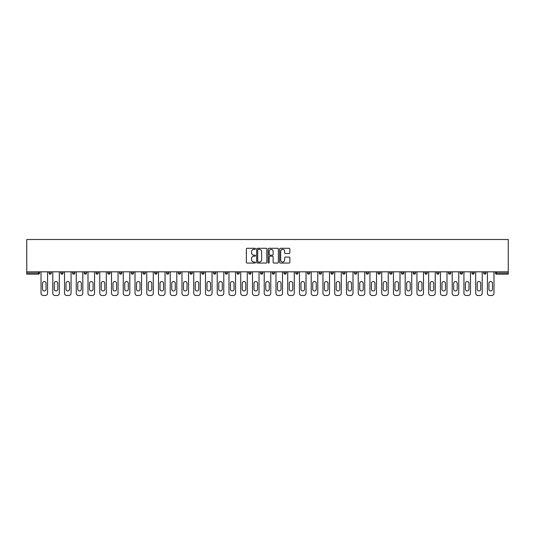 <?xml version="1.0" encoding="UTF-8"?>
<svg xmlns="http://www.w3.org/2000/svg" width="535" height="535" viewBox="0 0 535 535"><rect width="100%" height="100%" fill="white"/><g stroke="black" fill="none" stroke-linecap="round" stroke-linejoin="round"><path stroke-width="0.8" d="M255.449 248.802A0.515 0.515 0 0 0 254.934 248.287L247.083 248.287A0.742 0.742 0 0 0 246.341 249.022L246.341 262.331A0.742 0.742 0 0 0 247.083 263.066L254.934 263.066A0.515 0.515 0 0 0 255.449 262.551A0.515 0.515 0 0 0 254.934 262.036L253.918 262.036A2.367 2.367 0 0 1 251.55 259.669L251.55 258.559A2.367 2.367 0 0 1 253.918 256.191L254.934 256.191A0.515 0.515 0 0 0 255.449 255.676A0.515 0.515 0 0 0 254.934 255.162L253.918 255.162A2.367 2.367 0 0 1 251.55 252.794L251.55 251.684A2.367 2.367 0 0 1 253.918 249.323L254.934 249.323A0.515 0.515 0 0 0 255.449 248.802M289.101 253.496A0.742 0.742 0 0 0 289.843 252.754L289.843 249.022A0.742 0.742 0 0 0 289.101 248.287L280.38 248.287A0.742 0.742 0 0 0 279.638 249.022L279.638 262.331A0.742 0.742 0 0 0 280.38 263.066L289.101 263.066A0.742 0.742 0 0 0 289.843 262.331L289.843 257.823A0.742 0.742 0 0 0 289.101 257.081L285.369 257.081A0.742 0.742 0 0 0 284.633 257.823L284.633 260.057A1.979 1.979 0 0 1 282.654 262.036A1.979 1.979 0 0 1 280.674 260.057L280.674 251.296A1.979 1.979 0 0 1 282.654 249.323A1.979 1.979 0 0 1 284.633 251.296L284.633 252.754A0.742 0.742 0 0 0 285.369 253.496L289.101 253.496M508.25 271.827L26.75 271.827L26.75 239.526L508.25 239.526L508.25 274.167L496.58 274.167A1.13 1.13 0 0 1 495.45 273.037L495.45 271.827M266.851 249.022A0.742 0.742 0 0 0 266.116 248.287L257.395 248.287A0.742 0.742 0 0 0 256.653 249.022L256.653 262.331A0.742 0.742 0 0 0 257.395 263.066L266.116 263.066A0.742 0.742 0 0 0 266.851 262.331L266.851 249.022M268.884 248.287L277.605 248.287A0.742 0.742 0 0 1 278.347 249.022L278.347 262.331A0.742 0.742 0 0 1 277.605 263.066L273.873 263.066A0.742 0.742 0 0 1 273.138 262.331L273.138 256.934A0.742 0.742 0 0 0 272.395 256.191L269.921 256.191A0.742 0.742 0 0 0 269.179 256.934L269.179 262.551A0.515 0.515 0 0 1 268.664 263.066A0.515 0.515 0 0 1 268.149 262.551L268.149 249.022A0.742 0.742 0 0 1 268.884 248.287M38.42 274.167A1.13 1.13 0 0 0 39.55 273.037L38.42 273.037L38.42 274.167A1.13 1.13 0 0 0 39.55 273.037L39.55 271.827L39.55 273.037A1.13 1.13 0 0 1 38.42 274.167L26.75 274.167L26.75 273.037L38.42 273.037L38.42 271.827M26.75 271.827L26.75 273.037M49.039 273.037A1.13 1.13 0 0 0 50.17 274.167A1.13 1.13 0 0 0 51.3 273.037A1.13 1.13 0 0 1 50.17 274.167A1.13 1.13 0 0 0 51.3 273.037L51.3 271.827L51.3 273.037L49.039 273.037A1.13 1.13 0 0 0 50.17 274.167A1.13 1.13 0 0 1 49.039 273.037L49.039 271.827M60.789 271.827L60.789 273.037L60.789 271.827M63.05 271.827L63.05 273.037L63.05 271.827M72.533 273.037A1.13 1.13 0 0 0 73.663 274.167A1.13 1.13 0 0 0 74.793 273.037A1.13 1.13 0 0 1 73.663 274.167A1.13 1.13 0 0 0 74.793 273.037L74.793 271.827L74.793 273.037L72.533 273.037A1.13 1.13 0 0 0 73.663 274.167A1.13 1.13 0 0 1 72.533 273.037L72.533 271.827M84.283 271.827L84.283 273.037L84.283 271.827M86.543 271.827L86.543 273.037A1.13 1.13 0 0 1 85.413 274.167A1.13 1.13 0 0 1 84.283 273.037A1.13 1.13 0 0 0 85.413 274.167A1.13 1.13 0 0 0 86.543 273.037A1.13 1.13 0 0 1 85.413 274.167A1.13 1.13 0 0 1 84.283 273.037L86.543 273.037M96.032 271.827L96.032 273.037L96.032 271.827M98.293 271.827L98.293 273.037L98.293 271.827M110.036 271.827L110.036 273.037A1.13 1.13 0 0 1 108.906 274.167A1.13 1.13 0 0 1 107.776 273.037L107.776 271.827M120.656 274.167A1.13 1.13 0 0 0 121.786 273.037L121.786 271.827L121.786 273.037A1.13 1.13 0 0 1 120.656 274.167A1.13 1.13 0 0 1 119.526 273.037L119.526 271.827M133.529 271.827L133.529 273.037A1.13 1.13 0 0 1 132.406 274.167A1.13 1.13 0 0 1 131.276 273.037L131.276 271.827M145.279 271.827L145.279 273.037A1.13 1.13 0 0 1 144.149 274.167A1.13 1.13 0 0 1 143.019 273.037L143.019 271.827M157.029 271.827L157.029 273.037A1.13 1.13 0 0 1 155.899 274.167A1.13 1.13 0 0 1 154.769 273.037L154.769 271.827M168.772 271.827L168.772 273.037A1.13 1.13 0 0 1 167.649 274.167A1.13 1.13 0 0 1 166.519 273.037L166.519 271.827M178.262 271.827L178.262 273.037L178.262 271.827M180.522 271.827L180.522 273.037A1.13 1.13 0 0 1 179.392 274.167A1.13 1.13 0 0 1 178.262 273.037L180.522 273.037A1.13 1.13 0 0 1 179.392 274.167M192.272 271.827L192.272 273.037L190.012 273.037A1.13 1.13 0 0 0 191.142 274.167A1.13 1.13 0 0 1 190.012 273.037L190.012 271.827M202.885 274.167A1.13 1.13 0 0 0 204.016 273.037L204.016 271.827L204.016 273.037A1.13 1.13 0 0 1 202.885 274.167A1.13 1.13 0 0 1 201.762 273.037L201.762 271.827M215.765 271.827L215.765 273.037A1.13 1.13 0 0 1 214.635 274.167A1.13 1.13 0 0 1 213.505 273.037L213.505 271.827M225.255 271.827L225.255 273.037L225.255 271.827M227.515 271.827L227.515 273.037A1.13 1.13 0 0 1 226.385 274.167A1.13 1.13 0 0 1 225.255 273.037L227.515 273.037A1.13 1.13 0 0 1 226.385 274.167M238.128 274.167A1.13 1.13 0 0 0 239.259 273.037L239.259 271.827L239.259 273.037A1.13 1.13 0 0 1 238.128 274.167A1.13 1.13 0 0 1 236.998 273.037L236.998 271.827M248.748 273.037L251.009 273.037A1.13 1.13 0 0 1 249.878 274.167A1.13 1.13 0 0 0 251.009 273.037L251.009 271.827L251.009 273.037A1.13 1.13 0 0 1 249.878 274.167A1.13 1.13 0 0 1 248.748 273.037L248.748 271.827M262.759 271.827L262.759 273.037A1.13 1.13 0 0 1 261.628 274.167A1.13 1.13 0 0 1 260.498 273.037L260.498 271.827M272.241 271.827L272.241 273.037L272.241 271.827M274.502 271.827L274.502 273.037A1.13 1.13 0 0 1 273.372 274.167A1.13 1.13 0 0 1 272.241 273.037L274.502 273.037A1.13 1.13 0 0 1 273.372 274.167M283.991 271.827L283.991 273.037L283.991 271.827M286.252 271.827L286.252 273.037A1.13 1.13 0 0 1 285.122 274.167A1.13 1.13 0 0 1 283.991 273.037L286.252 273.037A1.13 1.13 0 0 1 285.122 274.167M295.741 271.827L295.741 273.037L295.741 271.827M298.002 271.827L298.002 273.037L298.002 271.827M307.485 271.827L307.485 273.037L307.485 271.827M309.745 271.827L309.745 273.037A1.13 1.13 0 0 1 308.615 274.167A1.13 1.13 0 0 1 307.485 273.037A1.13 1.13 0 0 0 308.615 274.167A1.13 1.13 0 0 0 309.745 273.037A1.13 1.13 0 0 1 308.615 274.167A1.13 1.13 0 0 1 307.485 273.037L309.745 273.037M321.495 271.827L321.495 273.037A1.13 1.13 0 0 1 320.365 274.167A1.13 1.13 0 0 1 319.234 273.037L319.234 271.827M333.238 271.827L333.238 273.037L330.984 273.037A1.13 1.13 0 0 0 332.115 274.167A1.13 1.13 0 0 1 330.984 273.037L330.984 271.827M344.988 271.827L344.988 273.037A1.13 1.13 0 0 1 343.858 274.167A1.13 1.13 0 0 1 342.728 273.037L342.728 271.827M354.478 271.827L354.478 273.037L354.478 271.827M356.738 271.827L356.738 273.037L356.738 271.827M368.481 271.827L368.481 273.037A1.13 1.13 0 0 1 367.351 274.167A1.13 1.13 0 0 1 366.228 273.037L366.228 271.827M380.231 271.827L380.231 273.037L377.971 273.037A1.13 1.13 0 0 0 379.101 274.167A1.13 1.13 0 0 1 377.971 273.037L377.971 271.827M391.981 271.827L391.981 273.037A1.13 1.13 0 0 1 390.851 274.167A1.13 1.13 0 0 1 389.721 273.037L389.721 271.827M403.724 271.827L403.724 273.037L401.471 273.037A1.13 1.13 0 0 0 402.594 274.167A1.13 1.13 0 0 1 401.471 273.037L401.471 271.827M415.474 271.827L415.474 273.037A1.13 1.13 0 0 1 414.344 274.167A1.13 1.13 0 0 1 413.214 273.037L413.214 271.827M427.224 271.827L427.224 273.037L424.964 273.037A1.13 1.13 0 0 0 426.094 274.167A1.13 1.13 0 0 1 424.964 273.037L424.964 271.827M438.967 271.827L438.967 273.037A1.13 1.13 0 0 1 437.837 274.167A1.13 1.13 0 0 1 436.707 273.037L436.707 271.827M450.717 271.827L450.717 273.037L448.457 273.037A1.13 1.13 0 0 0 449.587 274.167A1.13 1.13 0 0 1 448.457 273.037L448.457 271.827M462.467 271.827L462.467 273.037L460.207 273.037A1.13 1.13 0 0 0 461.337 274.167A1.13 1.13 0 0 1 460.207 273.037L460.207 271.827M474.211 271.827L474.211 273.037L471.95 273.037A1.13 1.13 0 0 0 473.08 274.167A1.13 1.13 0 0 1 471.95 273.037L471.95 271.827M485.961 271.827L485.961 273.037A1.13 1.13 0 0 1 484.83 274.167A1.13 1.13 0 0 1 483.7 273.037L483.7 271.827M61.92 274.167A1.13 1.13 0 0 1 60.789 273.037A1.13 1.13 0 0 0 61.92 274.167A1.13 1.13 0 0 0 63.05 273.037A1.13 1.13 0 0 1 61.92 274.167A1.13 1.13 0 0 1 60.789 273.037L63.05 273.037M97.163 274.167A1.13 1.13 0 0 1 96.032 273.037A1.13 1.13 0 0 0 97.163 274.167A1.13 1.13 0 0 0 98.293 273.037A1.13 1.13 0 0 1 97.163 274.167A1.13 1.13 0 0 1 96.032 273.037L98.293 273.037A1.13 1.13 0 0 1 97.163 274.167M191.142 274.167A1.13 1.13 0 0 0 192.272 273.037A1.13 1.13 0 0 1 191.142 274.167A1.13 1.13 0 0 1 190.012 273.037M296.871 274.167A1.13 1.13 0 0 1 295.741 273.037A1.13 1.13 0 0 0 296.871 274.167A1.13 1.13 0 0 0 298.002 273.037A1.13 1.13 0 0 1 296.871 274.167A1.13 1.13 0 0 1 295.741 273.037L298.002 273.037M332.115 274.167A1.13 1.13 0 0 0 333.238 273.037A1.13 1.13 0 0 1 332.115 274.167A1.13 1.13 0 0 1 330.984 273.037M355.608 274.167A1.13 1.13 0 0 1 354.478 273.037A1.13 1.13 0 0 0 355.608 274.167A1.13 1.13 0 0 0 356.738 273.037A1.13 1.13 0 0 1 355.608 274.167A1.13 1.13 0 0 1 354.478 273.037L356.738 273.037M379.101 274.167A1.13 1.13 0 0 0 380.231 273.037A1.13 1.13 0 0 1 379.101 274.167A1.13 1.13 0 0 1 377.971 273.037M403.724 273.037A1.13 1.13 0 0 1 402.594 274.167A1.13 1.13 0 0 0 403.724 273.037A1.13 1.13 0 0 1 402.594 274.167A1.13 1.13 0 0 1 401.471 273.037M426.094 274.167A1.13 1.13 0 0 0 427.224 273.037A1.13 1.13 0 0 1 426.094 274.167A1.13 1.13 0 0 1 424.964 273.037M437.837 274.167A1.13 1.13 0 0 0 438.967 273.037A1.13 1.13 0 0 1 437.837 274.167M449.587 274.167A1.13 1.13 0 0 0 450.717 273.037A1.13 1.13 0 0 1 449.587 274.167A1.13 1.13 0 0 1 448.457 273.037M461.337 274.167A1.13 1.13 0 0 0 462.467 273.037A1.13 1.13 0 0 1 461.337 274.167A1.13 1.13 0 0 1 460.207 273.037M473.08 274.167A1.13 1.13 0 0 0 474.211 273.037A1.13 1.13 0 0 1 473.08 274.167A1.13 1.13 0 0 1 471.95 273.037M258.204 249.323A0.515 0.515 0 0 0 257.689 249.838L257.689 261.515A0.515 0.515 0 0 0 258.204 262.036L259.274 262.036A2.367 2.367 0 0 0 261.642 259.669L261.642 251.684A2.367 2.367 0 0 0 259.274 249.323L258.204 249.323M273.138 251.336A1.979 1.979 0 0 0 271.158 249.357A1.979 1.979 0 0 0 269.179 251.336L269.179 254.419A0.742 0.742 0 0 0 269.921 255.162L272.395 255.162A0.742 0.742 0 0 0 273.138 254.419L273.138 251.336M47.575 271.827L47.575 293.213A2.26 2.26 0 0 1 45.315 295.474L43.281 295.474A2.26 2.26 0 0 1 41.021 293.213L41.021 271.827M42.526 283.316A1.772 1.772 0 0 1 44.298 281.544A1.772 1.772 0 0 1 46.063 283.316L46.063 289.188A1.772 1.772 0 0 1 44.298 290.96A1.772 1.772 0 0 1 42.526 289.188L42.526 283.316M59.318 271.827L59.318 293.213A2.26 2.26 0 0 1 57.058 295.474L55.025 295.474A2.26 2.26 0 0 1 52.771 293.213L52.771 271.827M54.276 283.316A1.772 1.772 0 0 1 56.041 281.544A1.772 1.772 0 0 1 57.813 283.316L57.813 289.188A1.772 1.772 0 0 1 56.041 290.96A1.772 1.772 0 0 1 54.276 289.188L54.276 283.316M71.068 271.827L71.068 293.213A2.26 2.26 0 0 1 68.808 295.474L66.775 295.474A2.26 2.26 0 0 1 64.514 293.213L64.514 271.827M66.019 283.316A1.772 1.772 0 0 1 67.791 281.544A1.772 1.772 0 0 1 69.563 283.316L69.563 289.188A1.772 1.772 0 0 1 67.791 290.96A1.772 1.772 0 0 1 66.019 289.188L66.019 283.316M82.811 271.827L82.811 293.213A2.26 2.26 0 0 1 80.558 295.474L78.525 295.474A2.26 2.26 0 0 1 76.264 293.213L76.264 271.827M77.769 283.316A1.772 1.772 0 0 1 79.541 281.544A1.772 1.772 0 0 1 81.307 283.316L81.307 289.188A1.772 1.772 0 0 1 79.541 290.96A1.772 1.772 0 0 1 77.769 289.188L77.769 283.316M94.561 271.827L94.561 293.213A2.26 2.26 0 0 1 92.301 295.474L90.268 295.474A2.26 2.26 0 0 1 88.007 293.213L88.007 271.827M89.519 283.316A1.772 1.772 0 0 1 91.284 281.544A1.772 1.772 0 0 1 93.057 283.316L93.057 289.188A1.772 1.772 0 0 1 91.284 290.96A1.772 1.772 0 0 1 89.519 289.188L89.519 283.316M106.311 271.827L106.311 293.213A2.26 2.26 0 0 1 104.051 295.474L102.018 295.474A2.26 2.26 0 0 1 99.757 293.213L99.757 271.827M101.262 283.316A1.772 1.772 0 0 1 103.034 281.544A1.772 1.772 0 0 1 104.806 283.316L104.806 289.188A1.772 1.772 0 0 1 103.034 290.96A1.772 1.772 0 0 1 101.262 289.188L101.262 283.316M118.054 271.827L118.054 293.213A2.26 2.26 0 0 1 115.801 295.474L113.768 295.474A2.26 2.26 0 0 1 111.507 293.213L111.507 271.827M113.012 283.316A1.772 1.772 0 0 1 114.784 281.544A1.772 1.772 0 0 1 116.55 283.316L116.55 289.188A1.772 1.772 0 0 1 114.784 290.96A1.772 1.772 0 0 1 113.012 289.188L113.012 283.316M129.804 271.827L129.804 293.213A2.26 2.26 0 0 1 127.544 295.474L125.511 295.474A2.26 2.26 0 0 1 123.251 293.213L123.251 271.827M124.762 283.316A1.772 1.772 0 0 1 126.527 281.544A1.772 1.772 0 0 1 128.3 283.316L128.3 289.188A1.772 1.772 0 0 1 126.527 290.96A1.772 1.772 0 0 1 124.762 289.188L124.762 283.316M141.554 271.827L141.554 293.213A2.26 2.26 0 0 1 139.294 295.474L137.261 295.474A2.26 2.26 0 0 1 135.001 293.213L135.001 271.827M136.505 283.316A1.772 1.772 0 0 1 138.277 281.544A1.772 1.772 0 0 1 140.05 283.316L140.05 289.188A1.772 1.772 0 0 1 138.277 290.96A1.772 1.772 0 0 1 136.505 289.188L136.505 283.316M153.298 271.827L153.298 293.213A2.26 2.26 0 0 1 151.044 295.474L149.011 295.474A2.26 2.26 0 0 1 146.75 293.213L146.75 271.827M148.255 283.316A1.772 1.772 0 0 1 150.027 281.544A1.772 1.772 0 0 1 151.793 283.316L151.793 289.188A1.772 1.772 0 0 1 150.027 290.96A1.772 1.772 0 0 1 148.255 289.188L148.255 283.316M165.047 271.827L165.047 293.213A2.26 2.26 0 0 1 162.787 295.474L160.754 295.474A2.26 2.26 0 0 1 158.494 293.213L158.494 271.827M160.005 283.316A1.772 1.772 0 0 1 161.771 281.544A1.772 1.772 0 0 1 163.543 283.316L163.543 289.188A1.772 1.772 0 0 1 161.771 290.96A1.772 1.772 0 0 1 160.005 289.188L160.005 283.316M176.797 271.827L176.797 293.213A2.26 2.26 0 0 1 174.537 295.474L172.504 295.474A2.26 2.26 0 0 1 170.244 293.213L170.244 271.827M171.748 283.316A1.772 1.772 0 0 1 173.521 281.544A1.772 1.772 0 0 1 175.286 283.316L175.286 289.188A1.772 1.772 0 0 1 173.521 290.96A1.772 1.772 0 0 1 171.748 289.188L171.748 283.316M188.541 271.827L188.541 293.213A2.26 2.26 0 0 1 186.28 295.474L184.247 295.474A2.26 2.26 0 0 1 181.994 293.213L181.994 271.827M183.498 283.316A1.772 1.772 0 0 1 185.264 281.544A1.772 1.772 0 0 1 187.036 283.316L187.036 289.188A1.772 1.772 0 0 1 185.264 290.96A1.772 1.772 0 0 1 183.498 289.188L183.498 283.316M200.291 271.827L200.291 293.213A2.26 2.26 0 0 1 198.03 295.474L195.997 295.474A2.26 2.26 0 0 1 193.737 293.213L193.737 271.827M195.242 283.316A1.772 1.772 0 0 1 197.014 281.544A1.772 1.772 0 0 1 198.786 283.316L198.786 289.188A1.772 1.772 0 0 1 197.014 290.96A1.772 1.772 0 0 1 195.242 289.188L195.242 283.316M212.041 271.827L212.041 293.213A2.26 2.26 0 0 1 209.78 295.474L207.747 295.474A2.26 2.26 0 0 1 205.487 293.213L205.487 271.827M206.991 283.316A1.772 1.772 0 0 1 208.764 281.544A1.772 1.772 0 0 1 210.529 283.316L210.529 289.188A1.772 1.772 0 0 1 208.764 290.96A1.772 1.772 0 0 1 206.991 289.188L206.991 283.316M223.784 271.827L223.784 293.213A2.26 2.26 0 0 1 221.523 295.474L219.49 295.474A2.26 2.26 0 0 1 217.237 293.213L217.237 271.827M218.741 283.316A1.772 1.772 0 0 1 220.507 281.544A1.772 1.772 0 0 1 222.279 283.316L222.279 289.188A1.772 1.772 0 0 1 220.507 290.96A1.772 1.772 0 0 1 218.741 289.188L218.741 283.316M235.534 271.827L235.534 293.213A2.26 2.26 0 0 1 233.273 295.474L231.24 295.474A2.26 2.26 0 0 1 228.98 293.213L228.98 271.827M230.485 283.316A1.772 1.772 0 0 1 232.257 281.544A1.772 1.772 0 0 1 234.029 283.316L234.029 289.188A1.772 1.772 0 0 1 232.257 290.96A1.772 1.772 0 0 1 230.485 289.188L230.485 283.316M247.284 271.827L247.284 293.213A2.26 2.26 0 0 1 245.023 295.474L242.99 295.474A2.26 2.26 0 0 1 240.73 293.213L240.73 271.827M242.235 283.316A1.772 1.772 0 0 1 244.007 281.544A1.772 1.772 0 0 1 245.772 283.316L245.772 289.188A1.772 1.772 0 0 1 244.007 290.96A1.772 1.772 0 0 1 242.235 289.188L242.235 283.316M259.027 271.827L259.027 293.213A2.26 2.26 0 0 1 256.767 295.474L254.734 295.474A2.26 2.26 0 0 1 252.48 293.213L252.48 271.827M253.985 283.316A1.772 1.772 0 0 1 255.75 281.544A1.772 1.772 0 0 1 257.522 283.316L257.522 289.188A1.772 1.772 0 0 1 255.75 290.96A1.772 1.772 0 0 1 253.985 289.188L253.985 283.316M270.777 271.827L270.777 293.213A2.26 2.26 0 0 1 268.516 295.474L266.483 295.474A2.26 2.26 0 0 1 264.223 293.213L264.223 271.827M265.728 283.316A1.772 1.772 0 0 1 267.5 281.544A1.772 1.772 0 0 1 269.272 283.316L269.272 289.188A1.772 1.772 0 0 1 267.5 290.96A1.772 1.772 0 0 1 265.728 289.188L265.728 283.316M282.52 271.827L282.52 293.213A2.26 2.26 0 0 1 280.266 295.474L278.233 295.474A2.26 2.26 0 0 1 275.973 293.213L275.973 271.827M277.478 283.316A1.772 1.772 0 0 1 279.25 281.544A1.772 1.772 0 0 1 281.015 283.316L281.015 289.188A1.772 1.772 0 0 1 279.25 290.96A1.772 1.772 0 0 1 277.478 289.188L277.478 283.316M294.27 271.827L294.27 293.213A2.26 2.26 0 0 1 292.01 295.474L289.977 295.474A2.26 2.26 0 0 1 287.716 293.213L287.716 271.827M289.228 283.316A1.772 1.772 0 0 1 290.993 281.544A1.772 1.772 0 0 1 292.765 283.316L292.765 289.188A1.772 1.772 0 0 1 290.993 290.96A1.772 1.772 0 0 1 289.228 289.188L289.228 283.316M306.02 271.827L306.02 293.213A2.26 2.26 0 0 1 303.76 295.474L301.727 295.474A2.26 2.26 0 0 1 299.466 293.213L299.466 271.827M300.971 283.316A1.772 1.772 0 0 1 302.743 281.544A1.772 1.772 0 0 1 304.515 283.316L304.515 289.188A1.772 1.772 0 0 1 302.743 290.96A1.772 1.772 0 0 1 300.971 289.188L300.971 283.316M317.763 271.827L317.763 293.213A2.26 2.26 0 0 1 315.51 295.474L313.477 295.474A2.26 2.26 0 0 1 311.216 293.213L311.216 271.827M312.721 283.316A1.772 1.772 0 0 1 314.493 281.544A1.772 1.772 0 0 1 316.259 283.316L316.259 289.188A1.772 1.772 0 0 1 314.493 290.96A1.772 1.772 0 0 1 312.721 289.188L312.721 283.316M329.513 271.827L329.513 293.213A2.26 2.26 0 0 1 327.253 295.474L325.22 295.474A2.26 2.26 0 0 1 322.959 293.213L322.959 271.827M324.471 283.316A1.772 1.772 0 0 1 326.236 281.544A1.772 1.772 0 0 1 328.008 283.316L328.008 289.188A1.772 1.772 0 0 1 326.236 290.96A1.772 1.772 0 0 1 324.471 289.188L324.471 283.316M341.263 271.827L341.263 293.213A2.26 2.26 0 0 1 339.003 295.474L336.97 295.474A2.26 2.26 0 0 1 334.709 293.213L334.709 271.827M336.214 283.316A1.772 1.772 0 0 1 337.986 281.544A1.772 1.772 0 0 1 339.758 283.316L339.758 289.188A1.772 1.772 0 0 1 337.986 290.96A1.772 1.772 0 0 1 336.214 289.188L336.214 283.316M353.006 271.827L353.006 293.213A2.26 2.26 0 0 1 350.753 295.474L348.72 295.474A2.26 2.26 0 0 1 346.459 293.213L346.459 271.827M347.964 283.316A1.772 1.772 0 0 1 349.736 281.544A1.772 1.772 0 0 1 351.502 283.316L351.502 289.188A1.772 1.772 0 0 1 349.736 290.96A1.772 1.772 0 0 1 347.964 289.188L347.964 283.316M364.756 271.827L364.756 293.213A2.26 2.26 0 0 1 362.496 295.474L360.463 295.474A2.26 2.26 0 0 1 358.203 293.213L358.203 271.827M359.714 283.316A1.772 1.772 0 0 1 361.479 281.544A1.772 1.772 0 0 1 363.252 283.316L363.252 289.188A1.772 1.772 0 0 1 361.479 290.96A1.772 1.772 0 0 1 359.714 289.188L359.714 283.316M376.506 271.827L376.506 293.213A2.26 2.26 0 0 1 374.246 295.474L372.213 295.474A2.26 2.26 0 0 1 369.952 293.213L369.952 271.827M371.457 283.316A1.772 1.772 0 0 1 373.229 281.544A1.772 1.772 0 0 1 374.995 283.316L374.995 289.188A1.772 1.772 0 0 1 373.229 290.96A1.772 1.772 0 0 1 371.457 289.188L371.457 283.316M388.249 271.827L388.249 293.213A2.26 2.26 0 0 1 385.989 295.474L383.956 295.474A2.26 2.26 0 0 1 381.702 293.213L381.702 271.827M383.207 283.316A1.772 1.772 0 0 1 384.973 281.544A1.772 1.772 0 0 1 386.745 283.316L386.745 289.188A1.772 1.772 0 0 1 384.973 290.96A1.772 1.772 0 0 1 383.207 289.188L383.207 283.316M399.999 271.827L399.999 293.213A2.26 2.26 0 0 1 397.739 295.474L395.706 295.474A2.26 2.26 0 0 1 393.446 293.213L393.446 271.827M394.95 283.316A1.772 1.772 0 0 1 396.723 281.544A1.772 1.772 0 0 1 398.495 283.316L398.495 289.188A1.772 1.772 0 0 1 396.723 290.96A1.772 1.772 0 0 1 394.95 289.188L394.95 283.316M411.749 271.827L411.749 293.213A2.26 2.26 0 0 1 409.489 295.474L407.456 295.474A2.26 2.26 0 0 1 405.196 293.213L405.196 271.827M406.7 283.316A1.772 1.772 0 0 1 408.472 281.544A1.772 1.772 0 0 1 410.238 283.316L410.238 289.188A1.772 1.772 0 0 1 408.472 290.96A1.772 1.772 0 0 1 406.7 289.188L406.7 283.316M423.493 271.827L423.493 293.213A2.26 2.26 0 0 1 421.232 295.474L419.199 295.474A2.26 2.26 0 0 1 416.946 293.213L416.946 271.827M418.45 283.316A1.772 1.772 0 0 1 420.216 281.544A1.772 1.772 0 0 1 421.988 283.316L421.988 289.188A1.772 1.772 0 0 1 420.216 290.96A1.772 1.772 0 0 1 418.45 289.188L418.45 283.316M435.243 271.827L435.243 293.213A2.26 2.26 0 0 1 432.982 295.474L430.949 295.474A2.26 2.26 0 0 1 428.689 293.213L428.689 271.827M430.193 283.316A1.772 1.772 0 0 1 431.966 281.544A1.772 1.772 0 0 1 433.738 283.316L433.738 289.188A1.772 1.772 0 0 1 431.966 290.96A1.772 1.772 0 0 1 430.193 289.188L430.193 283.316M446.992 271.827L446.992 293.213A2.26 2.26 0 0 1 444.732 295.474L442.699 295.474A2.26 2.26 0 0 1 440.439 293.213L440.439 271.827M441.943 283.316A1.772 1.772 0 0 1 443.716 281.544A1.772 1.772 0 0 1 445.481 283.316L445.481 289.188A1.772 1.772 0 0 1 443.716 290.96A1.772 1.772 0 0 1 441.943 289.188L441.943 283.316M458.736 271.827L458.736 293.213A2.26 2.26 0 0 1 456.475 295.474L454.442 295.474A2.26 2.26 0 0 1 452.189 293.213L452.189 271.827M453.693 283.316A1.772 1.772 0 0 1 455.459 281.544A1.772 1.772 0 0 1 457.231 283.316L457.231 289.188A1.772 1.772 0 0 1 455.459 290.96A1.772 1.772 0 0 1 453.693 289.188L453.693 283.316M470.486 271.827L470.486 293.213A2.26 2.26 0 0 1 468.225 295.474L466.192 295.474A2.26 2.26 0 0 1 463.932 293.213L463.932 271.827M465.437 283.316A1.772 1.772 0 0 1 467.209 281.544A1.772 1.772 0 0 1 468.981 283.316L468.981 289.188A1.772 1.772 0 0 1 467.209 290.96A1.772 1.772 0 0 1 465.437 289.188L465.437 283.316M482.229 271.827L482.229 293.213A2.26 2.26 0 0 1 479.975 295.474L477.942 295.474A2.26 2.26 0 0 1 475.682 293.213L475.682 271.827M477.187 283.316A1.772 1.772 0 0 1 478.959 281.544A1.772 1.772 0 0 1 480.724 283.316L480.724 289.188A1.772 1.772 0 0 1 478.959 290.96A1.772 1.772 0 0 1 477.187 289.188L477.187 283.316M493.979 271.827L493.979 293.213A2.26 2.26 0 0 1 491.718 295.474L489.685 295.474A2.26 2.26 0 0 1 487.425 293.213L487.425 271.827M488.936 283.316A1.772 1.772 0 0 1 490.702 281.544A1.772 1.772 0 0 1 492.474 283.316L492.474 289.188A1.772 1.772 0 0 1 490.702 290.96A1.772 1.772 0 0 1 488.936 289.188L488.936 283.316M496.58 271.827L496.58 273.037L508.25 273.037M495.45 273.037L496.58 273.037L496.58 274.167M108.906 274.167A1.13 1.13 0 0 0 110.036 273.037L107.776 273.037M121.786 273.037L119.526 273.037M132.406 274.167A1.13 1.13 0 0 0 133.529 273.037L131.276 273.037M144.149 274.167A1.13 1.13 0 0 0 145.279 273.037L143.019 273.037M155.899 274.167A1.13 1.13 0 0 0 157.029 273.037L154.769 273.037M167.649 274.167A1.13 1.13 0 0 0 168.772 273.037L166.519 273.037M204.016 273.037L201.762 273.037M214.635 274.167A1.13 1.13 0 0 0 215.765 273.037L213.505 273.037M239.259 273.037L236.998 273.037M261.628 274.167A1.13 1.13 0 0 0 262.759 273.037L260.498 273.037M320.365 274.167A1.13 1.13 0 0 0 321.495 273.037L319.234 273.037M343.858 274.167A1.13 1.13 0 0 0 344.988 273.037L342.728 273.037M367.351 274.167A1.13 1.13 0 0 0 368.481 273.037L366.228 273.037M390.851 274.167A1.13 1.13 0 0 0 391.981 273.037L389.721 273.037M414.344 274.167A1.13 1.13 0 0 0 415.474 273.037L413.214 273.037M438.967 273.037L436.707 273.037M484.83 274.167A1.13 1.13 0 0 0 485.961 273.037L483.7 273.037"/></g></svg>
